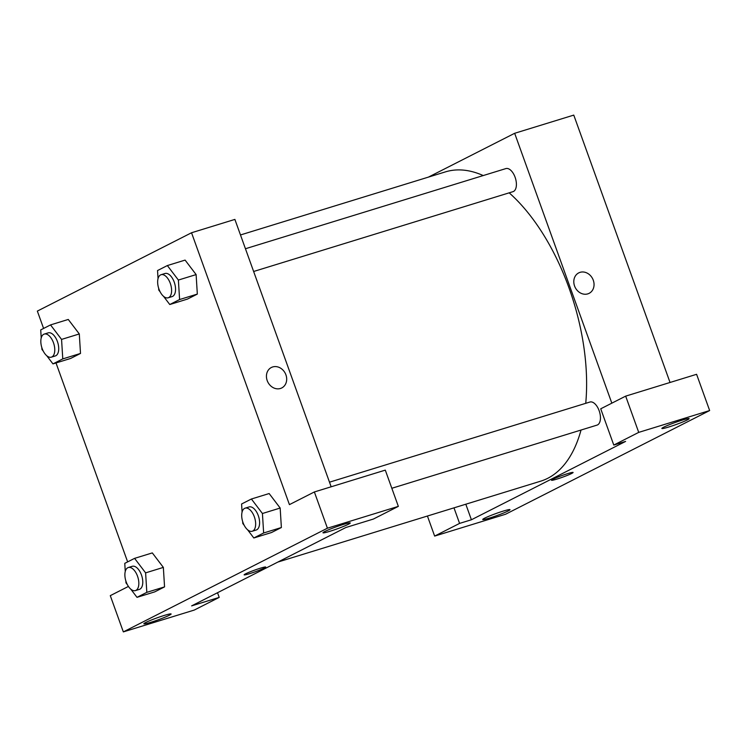 <?xml version="1.0" encoding="UTF-8"?>
<svg xmlns="http://www.w3.org/2000/svg" width="747" height="747" viewBox="0 0 747 747"><rect width="100%" height="100%" fill="white"/><g stroke="black" fill="none" stroke-linecap="round" stroke-linejoin="round"><path stroke-width="1.12" d="M453.989 507.857L459.582 523.404L471.404 519.772L625.603 441.421L613.782 445.063L600.728 408.805L625.669 396.134L696.596 374.303L709.65 410.551L505.57 514.244L434.642 536.085L427.424 516.028M428.423 177.114L514.664 133.293L573.771 115.103L670.04 382.483M682.31 420.103A14.492 1.111 160.2 0 0 668.518 425.043A14.492 1.111 160.2 0 0 661.87 428.47A14.492 1.111 160.2 0 0 675.886 424.604A14.492 1.111 160.2 0 0 689.136 418.656A14.492 1.111 160.2 0 0 682.31 420.103M625.669 396.134L638.722 432.382L709.65 410.551M613.782 445.063L638.722 432.382M489.565 518.035A14.492 1.111 160.2 0 0 503.357 513.096A14.492 1.111 160.2 0 0 510.005 509.678A14.492 1.111 160.2 0 0 495.989 513.534A14.492 1.111 160.2 0 0 482.739 519.492A14.492 1.111 160.2 0 0 489.565 518.035M459.582 523.404L434.642 536.085M471.404 519.772L465.811 504.216M589.122 293.338A11.476 9.748 63.1 0 0 592.978 279.453A11.476 9.748 63.1 0 0 580.046 272.347A11.476 9.748 -116.9 0 1 592.978 279.453A11.476 9.748 -116.9 0 1 589.122 293.338A11.476 9.748 -116.9 0 1 575.227 287.53A11.476 9.748 -116.9 0 1 578.729 272.888A11.476 9.748 -116.9 0 1 580.055 272.347A11.476 9.748 63.1 0 0 578.729 272.888M514.664 133.293L611.83 403.165M556.907 479.088A11.476 0.878 -19.8 0 1 551.501 480.237A11.476 0.878 -19.8 0 1 561.996 475.522A11.476 0.878 -19.8 0 1 573.089 472.459A11.476 0.878 -19.8 0 1 567.832 475.176A11.476 0.878 -19.8 0 1 556.907 479.088M551.501 480.237A11.476 0.878 160.2 0 0 556.907 479.079A11.476 0.878 160.2 0 0 567.813 475.176A11.476 0.878 160.2 0 0 573.089 472.459M245.446 248.742L505.868 168.589A12.073 6.293 72.9 0 1 515.271 177.758A12.073 6.293 72.9 0 1 513.506 191.456A12.073 6.293 72.9 0 1 512.974 191.671L253.644 271.488M329.492 482.188L589.915 402.035A12.073 6.293 72.9 0 1 599.318 411.205A12.073 6.293 72.9 0 1 597.553 424.903A12.073 6.293 72.9 0 1 597.021 425.118L391.83 488.277M581.026 430.039A161.81 84.299 72.9 0 1 547.691 478.332A161.81 84.299 72.9 0 1 540.641 481.18L277.865 562.061M240.487 234.96L445.436 171.875A161.81 84.299 72.9 0 1 483.216 175.554M509.174 192.838A161.81 84.299 72.9 0 1 585.732 403.324M191.624 605.882L345.824 527.531L373.407 519.044L398.347 506.373L327.419 528.204L123.339 631.897L194.267 610.066L219.207 597.395L191.624 605.882M43.597 328.447L37.35 311.097L191.54 232.756L234.885 219.413L331.154 486.783M244.138 574.835A11.476 0.878 160.2 0 0 249.545 573.687A11.476 0.878 -19.8 0 1 244.138 574.845A11.476 0.878 -19.8 0 1 254.634 570.129A11.476 0.878 -19.8 0 1 265.727 567.066A11.476 0.878 -19.8 0 1 260.47 569.774A11.476 0.878 -19.8 0 1 249.545 573.687A11.476 0.878 160.2 0 0 260.451 569.774A11.476 0.878 160.2 0 0 265.727 567.066M329.819 531.322A14.492 1.111 -19.8 0 1 322.984 532.779A14.492 1.111 -19.8 0 1 336.243 526.822A14.492 1.111 -19.8 0 1 350.25 522.956A14.492 1.111 -19.8 0 1 343.611 526.383A14.492 1.111 -19.8 0 1 329.819 531.322M150.679 622.344A14.492 1.111 -19.8 0 1 143.854 623.801A14.492 1.111 -19.8 0 1 157.103 617.844A14.492 1.111 -19.8 0 1 171.119 613.987A14.492 1.111 -19.8 0 1 164.471 617.405A14.492 1.111 -19.8 0 1 150.679 622.344M123.339 631.897L110.285 595.648L128.419 586.432M217.526 592.726L219.207 597.395M398.347 506.373L385.293 470.124L314.366 491.956L289.425 504.627L191.54 232.756M314.366 491.956L327.419 528.204M242.084 512.059L241.589 503.992L251.403 499.005L269.144 493.543L280.172 508.025M263.644 532.984L281.376 527.531L271.553 532.518L281.376 527.531L280.162 508.044L262.43 513.506L263.644 532.984L253.821 537.98L247.593 529.791M179.597 299.538L197.329 294.085L187.506 299.071L197.329 294.085L196.116 274.597L178.384 280.05L179.597 299.538L169.774 304.524L163.546 296.344M158.037 278.603L157.542 270.545L167.356 265.558L185.097 260.096L196.125 274.579M62.776 358.896L80.508 353.443L70.685 358.429L80.508 353.443L79.294 333.956L61.562 339.409L62.776 358.896L52.953 363.892L46.725 355.703M41.216 337.961L40.721 329.903L50.535 324.917L68.266 319.455L79.303 333.937M125.263 571.418L124.768 563.35L134.581 558.364L152.313 552.911L163.35 567.384L164.555 586.89L154.732 591.876L164.555 586.89L146.823 592.352L137 597.339L130.772 589.15M127.644 561.893L56.016 362.949M281.759 387.945A11.476 9.748 63.1 0 0 285.615 374.06A11.476 9.748 63.1 0 0 272.683 366.954A11.476 9.748 -116.9 0 1 285.615 374.06A11.476 9.748 -116.9 0 1 281.759 387.945A11.476 9.748 -116.9 0 1 267.865 382.137A11.476 9.748 -116.9 0 1 271.366 367.487A11.476 9.748 -116.9 0 1 272.692 366.954A11.476 9.748 63.1 0 0 271.366 367.487M50.535 324.917L61.562 339.409M43.345 351.258L41.925 349.391L41.813 347.523M51.356 357.159L55.297 355.945A12.073 6.293 -107.1 0 0 57.752 342.546A12.073 6.293 -107.1 0 0 48.191 332.863L44.25 334.077A12.073 6.293 -107.1 0 0 42.131 348.494A12.073 6.293 -107.1 0 0 51.356 357.159A12.073 6.293 -107.1 0 0 53.812 343.76A12.073 6.293 -107.1 0 0 44.25 334.077M52.953 363.892L70.685 358.429M68.266 319.455L79.294 333.956M167.356 265.558L178.384 280.05M160.175 291.9L158.747 290.032L158.635 288.165M168.178 297.792L172.118 296.578A12.073 6.293 -107.1 0 0 174.583 283.188A12.073 6.293 -107.1 0 0 165.012 273.495L161.072 274.709A12.073 6.293 -107.1 0 0 158.962 289.136A12.073 6.293 -107.1 0 0 168.178 297.792A12.073 6.293 -107.1 0 0 170.643 284.402A12.073 6.293 -107.1 0 0 161.072 274.709M169.774 304.524L187.506 299.071M185.097 260.096L196.116 274.597M134.581 558.364L145.609 572.865L146.823 592.352M127.392 584.714L125.972 582.837L125.86 580.979M135.403 590.606L139.344 589.392A12.073 6.293 -107.1 0 0 141.809 576.002A12.073 6.293 -107.1 0 0 132.238 566.31L128.297 567.524A12.073 6.293 -107.1 0 0 126.187 581.941A12.073 6.293 -107.1 0 0 135.403 590.606A12.073 6.293 -107.1 0 0 137.868 577.216A12.073 6.293 -107.1 0 0 128.297 567.524M145.609 572.865L163.341 567.403L152.313 552.911M137 597.339L154.732 591.876M251.403 499.005L262.43 513.506M244.222 525.346L242.794 523.479L242.682 521.611M252.225 531.248L256.165 530.034A12.073 6.293 -107.1 0 0 258.63 516.644A12.073 6.293 -107.1 0 0 249.059 506.952L245.119 508.165A12.073 6.293 -107.1 0 0 243.008 522.583A12.073 6.293 -107.1 0 0 252.225 531.248A12.073 6.293 -107.1 0 0 254.69 517.858A12.073 6.293 -107.1 0 0 245.119 508.165M253.821 537.98L271.553 532.518M269.144 493.543L280.162 508.044"/></g></svg>
